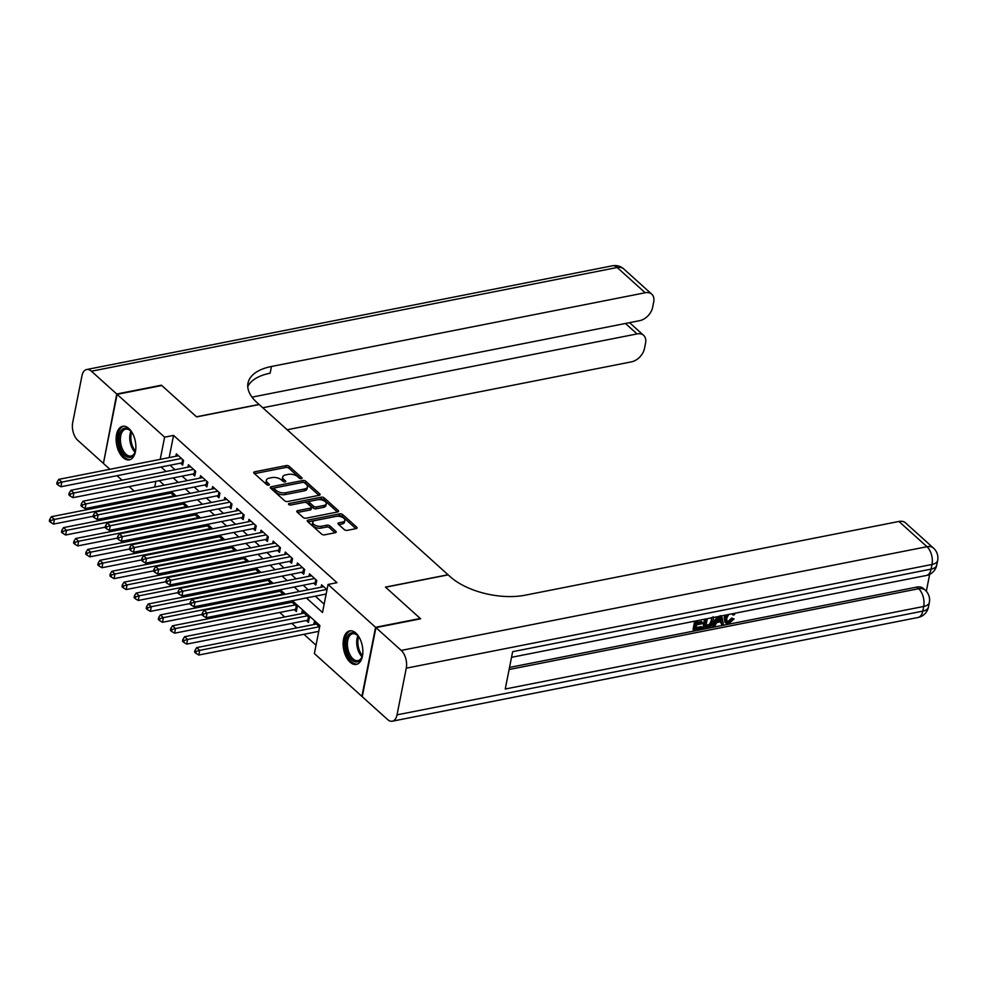 <?xml version="1.0" encoding="UTF-8"?>
<svg xmlns="http://www.w3.org/2000/svg" width="987" height="987" viewBox="0 0 987 987"><rect width="100%" height="100%" fill="white"/><g stroke="black" fill="none" stroke-linecap="round" stroke-linejoin="round"><path stroke-width="1.48" d="M301.405 478.683A1.505 0.74 11.2 0 0 302.047 478.214A1.505 0.74 11.2 0 0 301.8 477.683L289.179 466.308A2.147 1.061 11.2 0 0 286.23 465.58L254.634 471.811A2.147 1.061 11.2 0 0 253.708 472.465A2.147 1.061 11.2 0 0 254.066 473.229L266.687 484.605A1.505 0.74 11.2 0 0 268.76 485.123A1.505 0.74 11.2 0 0 269.402 484.666A1.505 0.74 11.2 0 0 269.155 484.123L267.514 482.655A6.884 3.405 11.2 0 1 266.379 480.213A6.884 3.405 11.2 0 1 269.328 478.115L271.968 477.597A6.884 3.405 11.2 0 1 281.381 479.916L283.022 481.385A1.505 0.74 11.2 0 0 285.083 481.903A1.505 0.74 11.2 0 0 285.724 481.434A1.505 0.74 11.2 0 0 285.477 480.903L283.837 479.435A6.884 3.405 11.2 0 1 282.701 476.992A6.884 3.405 11.2 0 1 285.65 474.895L288.29 474.377A6.884 3.405 11.2 0 1 297.704 476.696L299.345 478.164A1.505 0.74 11.2 0 0 301.405 478.683M350.101 662.203A17.087 9.488 78.8 0 1 343.118 644.129A17.087 9.488 78.8 0 1 349.682 630.878A17.087 9.488 78.8 0 1 355.863 633.086A17.087 9.488 78.8 0 1 362.858 651.161A17.087 9.488 78.8 0 1 356.295 664.411A17.087 9.488 78.8 0 1 350.101 662.203M123.116 457.623A17.087 9.488 78.8 0 1 116.121 439.548A17.087 9.488 78.8 0 1 122.684 426.298A17.087 9.488 78.8 0 1 128.878 428.506A17.087 9.488 78.8 0 1 135.873 446.58A17.087 9.488 78.8 0 1 129.309 459.831A17.087 9.488 78.8 0 1 123.116 457.623M344.352 529.637A2.147 1.061 11.2 0 0 347.301 530.352L356.159 528.613A2.147 1.061 11.2 0 0 357.084 527.959A2.147 1.061 11.2 0 0 356.726 527.194L342.711 514.56A2.147 1.061 11.2 0 0 339.762 513.832L308.166 520.063A2.147 1.061 11.2 0 0 307.241 520.717A2.147 1.061 11.2 0 0 307.599 521.481L321.626 534.115A2.147 1.061 11.2 0 0 324.563 534.843L335.272 532.733A2.147 1.061 11.2 0 0 336.197 532.079A2.147 1.061 11.2 0 0 335.839 531.314L329.843 525.898A2.147 1.061 11.2 0 0 326.894 525.183L321.589 526.231A5.749 2.85 11.2 0 1 315.507 525.417A5.749 2.85 11.2 0 1 312.768 522.246A5.749 2.85 11.2 0 1 315.223 520.494L336.024 516.398A5.749 2.85 11.2 0 1 342.107 517.2A5.749 2.85 11.2 0 1 344.845 520.371A5.749 2.85 11.2 0 1 342.39 522.123L338.923 522.802A2.147 1.061 11.2 0 0 337.998 523.455A2.147 1.061 11.2 0 0 338.356 524.22L344.352 529.637M109.927 469.281L103.425 463.421L117.095 394.344L161.806 385.522L196.61 416.896L259.199 404.547L448.049 574.755L385.461 587.105L420.265 618.479L375.566 627.3L361.884 696.366L314.372 653.542L319.911 625.536L292.337 600.688M117.095 394.344L164.619 437.167L160.215 459.35M306.365 597.925L322.502 612.471L328.042 584.464L336.986 582.7L173.552 435.403L164.619 437.167M328.042 584.464L375.566 627.3M319.208 495.301A2.147 1.061 11.2 0 0 320.121 494.647A2.147 1.061 11.2 0 0 319.776 493.882L305.748 481.249A2.147 1.061 11.2 0 0 302.812 480.521L271.215 486.751A2.147 1.061 11.2 0 0 270.29 487.405A2.147 1.061 11.2 0 0 270.648 488.17L284.663 500.804A2.147 1.061 11.2 0 0 287.612 501.532L319.208 495.301M324.229 497.904L338.245 510.538A2.147 1.061 11.2 0 1 338.603 511.303A2.147 1.061 11.2 0 1 337.677 511.957L306.093 518.187A2.147 1.061 11.2 0 1 303.145 517.459L297.149 512.056A2.147 1.061 11.2 0 1 296.791 511.291A2.147 1.061 11.2 0 1 297.716 510.637L310.523 508.108A2.147 1.061 11.2 0 0 311.448 507.454A2.147 1.061 11.2 0 0 311.09 506.689L307.105 503.099A2.147 1.061 11.2 0 0 304.169 502.383L290.832 505.011A1.505 0.74 11.2 0 1 289.24 504.801A1.505 0.74 11.2 0 1 288.512 503.975A1.505 0.74 11.2 0 1 289.166 503.518L321.281 497.177A2.147 1.061 11.2 0 1 324.229 497.904L323.859 499.767L337.431 512.006M306.315 620.515L308.438 622.427L309.363 617.751L302.096 611.212L301.615 613.63M294.212 609.608L296.334 611.508L297.247 606.845L290.77 600.997M180.547 463.15L182.657 465.062L183.582 460.398L176.328 453.847L175.846 456.278M192.65 474.068L194.772 475.981L195.697 471.305L188.431 464.766L187.949 467.184M204.753 484.975L206.875 486.887L207.801 482.224L200.534 475.672L200.053 478.09M216.856 495.893L218.978 497.793L219.904 493.13L212.637 486.579L212.156 489.009M228.972 506.8L231.081 508.712L232.007 504.036L224.752 497.497L224.271 499.915M241.075 517.706L243.197 519.618L244.122 514.955L236.855 508.404L236.374 510.822M253.178 528.625L255.3 530.525L256.225 525.861L248.958 519.322L248.477 521.741M265.281 539.531L267.403 541.444L268.328 536.78L261.061 530.229L260.58 532.647M277.396 550.438L279.506 552.35L280.431 547.686L273.165 541.135L272.696 543.566M289.499 561.356L291.621 563.269L292.534 558.593L285.28 552.054L284.799 554.472M301.603 572.263L303.725 574.175L304.65 569.511L297.383 562.96L296.902 565.378M313.706 583.181L315.828 585.081L316.753 580.418L309.486 573.866L309.005 576.297M173.552 435.403L169.159 457.586M170.035 465.235L175.032 469.738M182.139 476.141L187.135 480.644M194.242 487.047L199.238 491.551M206.345 497.966L211.341 502.469M218.448 508.873L223.457 513.376M230.563 519.779L235.56 524.282M242.666 530.698L247.663 535.201M254.769 541.604L259.766 546.107M266.872 552.523L271.869 557.026M278.988 563.429L283.985 567.932M291.091 574.335L296.088 578.838M303.194 585.254L308.191 589.757M315.297 596.16L324.155 604.143M321.12 587.203L321.589 584.785L327.018 589.671M162.287 506.652L163.632 507.861M174.391 517.558L175.735 518.767M186.506 528.477L187.838 529.686M198.609 539.383L199.942 540.592M210.712 550.302L212.057 551.499M222.815 561.208L224.16 562.417M234.931 572.115L236.263 573.324M247.034 583.033L248.366 584.242M259.137 593.94L260.482 595.149M271.24 604.858L272.585 606.055M279.691 612.471L284.688 616.974M291.794 623.377L296.791 627.88M303.91 634.283L316.013 645.202M162.078 493.401L161.769 494.931M168.444 493.611L168.752 492.081M174.711 496.399L169.715 491.896M180.559 504.517L180.855 502.988M186.814 507.306L181.818 502.802M192.662 515.436L192.971 513.906M198.918 518.212L193.921 513.709M204.765 526.342L205.074 524.813M211.021 529.131L206.024 524.628M216.869 537.249L217.177 535.719M223.136 540.037L218.139 535.534M228.984 548.167L229.28 546.638M235.239 550.943L230.242 546.44M241.087 559.074L241.383 557.544M247.342 561.862L242.346 557.359M253.19 569.992L253.499 568.45M259.445 572.768L254.449 568.265M265.293 580.899L265.602 579.369M271.561 583.687L266.552 579.184M277.409 591.805L277.705 590.275M283.664 594.593L278.667 590.09M289.512 602.724L289.808 601.194M313.718 624.537L314.199 622.118L319.628 627.004M142.584 498.706L141.24 497.51M134.133 491.094L129.137 486.591M122.03 480.188L117.034 475.685M155.872 481.323L154.737 487.035M153.133 495.166L152.825 496.695M285.231 594.285L280.234 589.782M273.128 583.366L268.131 578.863M261.024 572.46L256.028 567.957M248.909 561.554L243.912 557.05M236.806 550.635L231.809 546.132M224.703 539.729L219.706 535.225M212.6 528.822L207.603 524.319M200.497 517.904L195.5 513.4M188.381 506.997L183.385 502.494M176.278 496.079L171.282 491.575M164.175 485.172L159.178 480.669M161.091 466.987L166.087 471.502M173.194 477.905L178.191 482.409M185.297 488.812L190.294 493.315M197.412 499.73L202.409 504.234M209.515 510.637L214.512 515.14M221.619 521.543L226.615 526.046M233.722 532.462L238.718 536.965M245.825 543.368L250.821 547.871M257.94 554.287L262.937 558.79M270.043 565.193L275.04 569.696M282.146 576.1L287.143 580.603M294.249 587.018L299.246 591.521M282.701 476.992L282.344 478.855A6.884 3.405 11.2 0 0 283.466 481.298L283.837 479.435M284.12 481.878L283.466 481.298M266.379 480.213L266.009 482.075A6.884 3.405 11.2 0 0 267.144 484.518L267.514 482.655M267.798 485.098L267.144 484.518M300.443 478.658L288.809 468.171A2.147 1.061 11.2 0 0 285.86 467.443L254.51 473.637M318.961 495.351L305.378 483.112A2.147 1.061 11.2 0 0 302.441 482.384L271.092 488.577M304.601 482.914A1.505 0.74 11.2 0 0 302.54 482.396L274.805 487.874A1.505 0.74 11.2 0 0 274.164 488.331A1.505 0.74 11.2 0 0 274.411 488.861L276.138 490.416A6.884 3.405 11.2 0 0 285.551 492.735L304.514 488.997A6.884 3.405 11.2 0 0 307.463 486.912A6.884 3.405 11.2 0 0 306.328 484.457L304.601 482.914M274.164 488.331L273.794 490.194A1.505 0.74 11.2 0 0 274.041 490.736L274.411 488.861M307.463 486.912L307.093 488.775A6.884 3.405 11.2 0 1 304.144 490.86L285.181 494.598A6.884 3.405 11.2 0 1 275.768 492.279L274.041 490.736M297.593 512.45L310.152 509.971A2.147 1.061 11.2 0 0 311.078 509.329L311.448 507.454M290.462 505.048L320.911 499.04L321.281 497.177M323.822 505.492A5.749 2.85 11.2 0 0 326.29 503.74A5.749 2.85 11.2 0 0 323.539 500.569A5.749 2.85 11.2 0 0 317.469 499.755L310.14 501.199A2.147 1.061 11.2 0 0 309.215 501.852A2.147 1.061 11.2 0 0 309.573 502.617L313.545 506.208A2.147 1.061 11.2 0 0 316.494 506.936L323.822 505.492L323.452 507.355A5.749 2.85 11.2 0 0 325.92 505.603L326.29 503.74M309.215 501.852L308.845 503.728A2.147 1.061 11.2 0 0 309.202 504.48L309.573 502.617M323.452 507.355L316.124 508.798A2.147 1.061 11.2 0 1 313.175 508.071L309.202 504.48M323.859 499.767A2.147 1.061 11.2 0 0 320.911 499.04M344.845 520.371L344.475 522.246A5.749 2.85 11.2 0 1 342.02 523.986L338.8 524.628M312.768 522.246L312.398 524.109A5.749 2.85 11.2 0 0 315.137 527.28A5.749 2.85 11.2 0 0 321.219 528.094L321.589 526.231M335.025 532.783L329.473 527.774A2.147 1.061 11.2 0 0 326.524 527.046L321.219 528.094M355.912 528.662L342.341 516.423A2.147 1.061 11.2 0 0 339.392 515.695L308.043 521.876M171.047 493.093L51.41 516.694L54.445 519.421L53.52 524.097L93.136 516.275M50.929 520.47L49.72 519.372L49.35 521.235L50.559 522.333L50.929 520.47L54.445 519.421L174.07 495.819M49.72 519.372L51.41 516.694M53.52 524.097L50.559 522.333M181.472 458.486L61.836 482.088L58.801 479.361L178.437 455.76M183.101 462.829L182.731 462.817A2.196 1.086 11.2 0 0 181.978 462.878L60.91 486.751L61.836 482.088L58.319 483.124L57.11 482.038L56.74 483.901L57.949 484.999L58.319 483.124M57.949 484.999L60.91 486.751M58.801 479.361L57.11 482.038M135.799 448.962A14.793 8.204 78.8 0 1 134.923 452.539A14.793 8.204 78.8 0 1 129.346 457.376A14.793 8.204 78.8 0 1 119.106 442.707A14.793 8.204 78.8 0 1 125.497 428.185A14.793 8.204 78.8 0 1 130.666 430.912A14.793 8.204 78.8 0 1 132.826 433.885M131 431.282A13.695 7.6 -101.2 0 0 126.533 429.086A13.695 7.6 -101.2 0 0 125.67 429.172A13.695 7.6 -101.2 0 0 120.722 443.311A13.695 7.6 -101.2 0 0 130.099 456.117A13.695 7.6 -101.2 0 0 130.975 456.043A13.695 7.6 -101.2 0 0 135.096 452.071M123.819 426.199A16.976 9.426 -101.2 0 0 118.058 443.953A16.976 9.426 -101.2 0 0 129.642 459.535A16.976 9.426 -101.2 0 0 130.383 459.498M362.784 653.542A14.793 8.204 78.8 0 1 361.921 657.12A14.793 8.204 78.8 0 1 356.344 661.956A14.793 8.204 78.8 0 1 346.092 647.287A14.793 8.204 78.8 0 1 352.495 632.766A14.793 8.204 78.8 0 1 357.652 635.492A14.793 8.204 78.8 0 1 359.811 638.478M357.985 635.862A13.695 7.6 -101.2 0 0 353.531 633.679A13.695 7.6 -101.2 0 0 352.655 633.753A13.695 7.6 -101.2 0 0 347.72 647.891A13.695 7.6 -101.2 0 0 357.097 660.698A13.695 7.6 -101.2 0 0 357.96 660.624A13.695 7.6 -101.2 0 0 362.081 656.651M350.804 630.779A16.976 9.426 -101.2 0 0 345.055 648.533A16.976 9.426 -101.2 0 0 356.628 664.128A16.976 9.426 -101.2 0 0 357.368 664.078M116.737 394.01L161.436 385.201L196.487 416.785L259.075 404.436L257.015 402.585A54.778 27.142 -168.8 0 1 247.996 383.129A54.778 27.142 -168.8 0 1 271.462 366.485L645.202 292.757L617.183 267.502L91.433 371.211L116.737 394.01L103.499 463.002M262.764 407.754L637.059 333.927A13.139 8.784 132 0 1 643.635 335.358A13.139 8.784 132 0 1 645.56 343.007L644.474 348.51A13.139 8.784 132 0 1 631.532 361.834L287.168 429.764M91.433 371.211A13.139 7.291 -101.2 0 0 86.671 369.52A13.139 7.291 -101.2 0 0 81.946 375.862L72.705 422.535A13.139 7.291 -101.2 0 0 77.751 440.288L103.055 463.088M252.006 397.144L639.675 320.664A13.139 8.784 132 0 0 652.629 307.352L653.715 301.849A13.139 8.784 132 0 0 651.79 294.2A13.139 8.784 132 0 0 645.202 292.757M247.762 386.571A54.778 27.142 -168.8 0 1 270.13 373.209L271.462 366.485M726.716 621.354L728.11 621.415L731.675 618.022L734.081 618.96L728.961 623.55L725.914 623.081L725.137 618.701L724.174 617.837L725.112 615.185M725.914 623.081L724.952 622.205L724.174 617.837M734.427 613.346L734.698 614.506L733.119 615.148L732.07 613.803M721.719 615.851L723.422 624.512L721.818 624.82L721.275 621.613L716.698 622.526L714.798 626.202L713.194 626.523L712.219 625.647L716.994 616.789M721.818 624.82L720.485 621.773M697.39 620.65L696.822 623.55L702.46 622.427L702.201 623.722L696.563 624.833L695.798 628.719L702.127 627.461L701.868 628.756L694.021 630.311L693.059 629.435L694.688 621.181M697.044 622.439L701.486 621.563L702.46 622.427M696.02 627.609L701.152 626.597L702.127 627.461M509.526 667.434L916.837 587.08A13.139 8.784 -48 0 1 923.425 588.523L925.238 590.152A13.139 8.784 132 0 0 918.65 588.721L916.837 587.08M926.324 591.25L929.668 574.36M713.083 616.702L713.86 620.959C713.157 624.537 711.133 626.745 707.778 627.596L703.928 628.349L702.966 627.473L704.595 619.231M375.924 627.621L362.241 696.699L387.546 719.498A13.139 7.291 -101.2 0 0 392.308 721.201A13.139 7.291 -101.2 0 0 397.033 714.847L406.274 668.174A13.139 7.291 -101.2 0 0 401.228 650.421L375.924 627.621L420.635 618.8L385.584 587.216L448.172 574.866L450.232 576.729A54.778 27.142 11.2 0 0 525.207 595.186L898.947 521.457A13.139 8.784 -48 0 1 905.535 522.888L933.554 548.155A13.139 8.784 132 0 0 926.978 546.712L898.947 521.457M401.228 650.421L926.978 546.712A13.139 7.291 78.8 0 1 932.024 564.465L931.099 569.129L512.648 651.679L505.245 689.012L923.696 606.462L922.783 611.138A13.139 7.291 78.8 0 1 918.058 617.48L392.308 721.201M694.021 630.311L695.884 620.946M703.928 628.349L705.779 618.997M707.297 618.701L705.705 626.757L707.913 626.326L710.603 625.03L712.343 621.23L711.306 617.591M705.915 625.659L709.628 624.154L711.38 620.354L711.43 617.874M707.913 626.326L706.939 625.45M710.603 625.03L709.628 624.154M712.343 621.23L711.38 620.354M713.194 626.523L718.61 616.468M719.128 617.825L717.413 621.144L721.078 620.416L720.263 615.604L719.128 617.825M718.03 619.959L720.103 619.54L719.659 616.9M721.078 620.416L720.103 619.54M728.69 614.482L726.654 618.405L727.111 621.896L729.072 622.291L728.11 621.415M729.072 622.291L732.638 618.886L731.675 618.022M733.119 615.148L732.576 613.704M725.137 618.701L726.864 614.839M732.638 618.886L734.081 618.96M183.15 504.012L63.526 527.613L66.548 530.34L65.623 535.003L105.239 527.181M63.032 531.376L61.823 530.29L61.453 532.153L62.662 533.239L63.032 531.376L66.548 530.34L186.185 506.738M61.823 530.29L63.526 527.613M65.623 535.003L62.662 533.239M195.266 514.918L75.629 538.52L78.652 541.246L77.726 545.91L117.342 538.1M75.148 542.282L73.926 541.197L73.556 543.06L74.778 544.158L75.148 542.282L78.652 541.246L198.288 517.644M73.926 541.197L75.629 538.52M77.726 545.91L74.778 544.158M207.369 525.824L87.732 549.426L90.755 552.152L89.829 556.828L129.445 549.006M87.251 553.201L86.042 552.103L85.672 553.978L86.881 555.064L87.251 553.201L90.755 552.152L210.391 528.563M86.042 552.103L87.732 549.426M89.829 556.828L86.881 555.064M219.472 536.743L99.835 560.345L102.87 563.071L101.945 567.735L141.56 559.925M99.354 564.108L98.145 563.022L97.775 564.885L98.984 565.97L99.354 564.108L102.87 563.071L222.494 539.47M98.145 563.022L99.835 560.345M101.945 567.735L98.984 565.97M193.575 469.405L73.939 492.994L70.916 490.268L190.553 466.666M195.204 473.748L194.834 473.735A2.196 1.086 11.2 0 0 194.081 473.785L73.013 497.67L73.939 492.994L70.435 494.043L69.213 492.945L68.843 494.82L70.065 495.906L70.435 494.043M70.065 495.906L73.013 497.67M70.916 490.268L69.213 492.945M205.678 480.311L86.042 503.913L83.019 501.186L202.656 477.585M207.319 484.654L206.937 484.642A2.196 1.086 11.2 0 0 206.184 484.691L85.116 508.576L86.042 503.913L82.538 504.949L81.329 503.863L80.959 505.726L82.168 506.812L82.538 504.949M82.168 506.812L85.116 508.576M83.019 501.186L81.329 503.863M217.782 491.218L98.157 514.819L95.122 512.093L214.759 488.491M219.422 495.573L219.052 495.548A2.196 1.086 11.2 0 0 218.287 495.61L97.232 519.483L98.157 514.819L94.641 515.856L93.432 514.77L93.062 516.633L94.271 517.731L94.641 515.856M94.271 517.731L97.232 519.483M95.122 512.093L93.432 514.77M229.897 502.136L110.26 525.726L107.225 522.999L226.862 499.41M231.526 506.479L231.155 506.467A2.196 1.086 11.2 0 0 230.403 506.516L109.335 530.401L110.26 525.726L106.744 526.774L105.535 525.676L105.165 527.552L106.374 528.637L106.744 526.774M106.374 528.637L109.335 530.401M107.225 522.999L105.535 525.676M231.575 547.649L111.938 571.251L114.973 573.978L114.048 578.641L153.664 570.831M111.457 575.014L110.248 573.928L109.878 575.791L111.087 576.889L111.457 575.014L114.973 573.978L234.61 550.376M110.248 573.928L111.938 571.251M114.048 578.641L111.087 576.889M242 513.043L122.363 536.644L119.341 533.918L238.965 510.316M243.629 517.385L243.258 517.373A2.196 1.086 11.2 0 0 242.506 517.422L121.438 541.308L122.363 536.644L118.859 537.681L117.638 536.595L117.268 538.458L118.489 539.556L118.859 537.681M118.489 539.556L121.438 541.308M119.341 533.918L117.638 536.595M243.69 558.568L124.054 582.157L127.076 584.896L126.151 589.56L165.767 581.738M123.572 585.933L122.351 584.835L121.981 586.71L123.202 587.796L123.572 585.933L127.076 584.896L246.713 561.295M122.351 584.835L124.054 582.157M126.151 589.56L123.202 587.796M254.103 523.949L134.466 547.551L131.444 544.824L251.08 521.222M255.744 528.304L255.362 528.292A2.196 1.086 11.2 0 0 254.609 528.341L133.541 552.226L134.466 547.551L130.963 548.599L129.753 547.501L129.383 549.364L130.592 550.462L130.963 548.599M130.592 550.462L133.541 552.226M131.444 544.824L129.753 547.501M255.793 569.474L136.157 593.076L139.179 595.803L138.254 600.466L177.87 592.656M135.675 596.839L134.466 595.753L134.096 597.616L135.305 598.714L135.675 596.839L139.179 595.803L258.816 572.201M134.466 595.753L136.157 593.076M138.254 600.466L135.305 598.714M266.206 534.868L146.569 558.469L143.547 555.743L263.184 532.141M267.847 539.21L267.477 539.198A2.196 1.086 11.2 0 0 266.712 539.247L145.657 563.133L146.569 558.469L143.066 559.506L141.857 558.42L141.486 560.283L142.696 561.369L143.066 559.506M142.696 561.369L145.657 563.133M143.547 555.743L141.857 558.42M267.896 580.381L148.26 603.982L151.282 606.709L150.369 611.385L189.985 603.563M147.779 607.758L146.569 606.66L146.199 608.535L147.408 609.621L147.779 607.758L151.282 606.709L270.919 583.107M146.569 606.66L148.26 603.982M150.369 611.385L147.408 609.621M278.322 545.774L158.685 569.376L155.65 566.649L275.287 543.047M279.95 550.117L279.58 550.104A2.196 1.086 11.2 0 0 278.827 550.166L157.76 574.039L158.685 569.376L155.169 570.412L153.96 569.326L153.59 571.189L154.799 572.287L155.169 570.412M154.799 572.287L157.76 574.039M155.65 566.649L153.96 569.326M280 591.299L160.363 614.901L163.398 617.628L162.473 622.291L202.088 614.482M159.882 618.664L158.673 617.578L158.302 619.441L159.512 620.527L159.882 618.664L163.398 617.628L283.035 594.026M158.673 617.578L160.363 614.901M162.473 622.291L159.512 620.527M290.425 556.693L170.788 580.282L167.765 577.555L287.39 553.954M292.053 561.035L291.683 561.023A2.196 1.086 11.2 0 0 290.931 561.072L169.863 584.958L170.788 580.282L167.272 581.331L166.063 580.233L165.693 582.108L166.902 583.194L167.272 581.331M166.902 583.194L169.863 584.958M167.765 577.555L166.063 580.233M292.103 602.206L172.478 625.807L175.501 628.534L174.576 633.198L295.644 609.324A2.196 1.086 -168.8 0 1 296.396 609.263L296.766 609.287M171.985 629.57L170.776 628.485L170.406 630.348L171.627 631.446L171.985 629.57L175.501 628.534L295.138 604.932M170.776 628.485L172.478 625.807M174.576 633.198L171.627 631.446M302.528 567.599L182.891 591.201L179.868 588.474L299.505 564.872M304.169 571.942L303.786 571.929A2.196 1.086 11.2 0 0 303.034 571.979L181.966 595.864L182.891 591.201L179.387 592.237L178.178 591.151L177.808 593.014L179.017 594.1L179.387 592.237M179.017 594.1L181.966 595.864M179.868 588.474L178.178 591.151M304.218 613.124L184.581 636.714L187.604 639.44L186.679 644.116L307.747 620.231A2.196 1.086 -168.8 0 1 308.499 620.181L308.882 620.194M184.1 640.489L182.891 639.391L182.521 641.266L183.73 642.352L184.1 640.489L187.604 639.44L307.241 615.851M182.891 639.391L184.581 636.714M186.679 644.116L183.73 642.352M314.631 578.505L194.994 602.107L191.971 599.38L311.608 575.779M316.272 582.861L315.889 582.836A2.196 1.086 11.2 0 0 315.137 582.898L194.081 606.771L194.994 602.107L191.49 603.143L190.281 602.058L189.911 603.921L191.12 605.019L191.49 603.143M191.12 605.019L194.081 606.771M191.971 599.38L190.281 602.058M316.321 624.031L196.684 647.632L199.707 650.359L198.794 655.023L318.764 631.359M196.203 651.395L194.994 650.31L194.624 652.173L195.833 653.258L196.203 651.395L199.707 650.359L319.344 626.757M194.994 650.31L196.684 647.632M198.794 655.023L195.833 653.258M326.734 589.424L207.11 613.026L204.075 610.287L323.711 586.697M326.154 594.026L206.184 617.689L207.11 613.026L203.593 614.062L202.384 612.964L202.014 614.839L203.223 615.925L203.593 614.062M203.223 615.925L206.184 617.689M204.075 610.287L202.384 612.964M301.615 478.621L301.8 477.683M268.97 485.061L269.155 484.123M285.292 481.841L285.477 480.903M254.313 473.452L254.634 471.811M285.86 467.443L286.23 465.58M288.809 468.171L289.179 466.308M270.882 488.392L271.215 486.751M302.441 482.384L302.812 480.521M305.378 483.112L305.748 481.249M319.504 495.215L319.776 493.882M275.768 492.279L276.138 490.416M285.181 494.598L285.551 492.735M304.144 490.86L304.514 488.997M337.986 511.871L338.245 510.538M297.383 512.278L297.716 510.637M310.152 509.971L310.523 508.108M288.944 504.641L289.166 503.518M313.175 508.071L313.545 506.208M316.124 508.798L316.494 506.936M338.59 524.442L338.923 522.802M342.02 523.986L342.39 522.123M326.524 527.046L326.894 525.183M329.473 527.774L329.843 525.898M335.58 532.647L335.839 531.314M307.845 521.704L308.166 520.063M339.392 515.695L339.762 513.832M342.341 516.423L342.711 514.56M356.467 528.526L356.726 527.194M183.261 460.115L182.731 462.817M182.632 459.535L181.978 462.878M135.046 452.169A13.695 7.6 78.8 0 1 130.913 431.196M131.69 432.158A13.238 7.353 -101.2 0 0 135.404 450.985M362.032 656.762A13.695 7.6 78.8 0 1 357.899 635.776M358.688 636.738A13.238 7.353 -101.2 0 0 362.402 655.565M637.059 333.927L625.462 323.477M617.183 267.502A13.139 8.784 -48 0 1 623.759 268.933A13.139 13.139 0 0 0 612.421 265.799A13.139 7.291 78.8 0 1 617.183 267.502M397.033 714.847L922.783 611.138A13.139 6.514 11.2 0 0 928.409 607.141L929.335 602.477A13.139 6.514 -168.8 0 1 923.696 606.462A13.139 7.291 78.8 0 0 918.65 588.721L509.107 669.507M511.525 657.317L926.374 575.483A13.139 7.291 78.8 0 0 931.099 569.129A13.139 6.514 11.2 0 0 936.725 565.132L937.65 560.468A13.139 6.514 -168.8 0 1 932.024 564.465L406.274 668.174M720.621 617.677L719.696 616.85M195.377 471.021L194.834 473.735M194.735 470.454L194.081 473.785M207.48 481.927L206.937 484.642M206.851 481.36L206.184 484.691M219.583 492.846L219.052 495.548M218.954 492.266L218.287 495.61M231.686 503.752L231.155 506.467M231.057 503.185L230.403 506.516M243.801 514.659L243.258 517.373M243.16 514.091L242.506 517.422M255.904 525.577L255.362 528.292M255.275 525.01L254.609 528.341M268.008 536.484L267.477 539.198M267.378 535.916L266.712 539.247M280.111 547.403L279.58 550.104M279.481 546.823L278.827 550.166M292.226 558.309L291.683 561.023M291.584 557.741L290.931 561.072M295.644 609.324L296.297 605.981M296.396 609.263L296.939 606.561M304.329 569.215L303.786 571.929M303.7 568.648L303.034 571.979M307.747 620.231L308.413 616.9M308.499 620.181L309.042 617.467M316.432 580.134L315.889 582.836M315.803 579.566L315.137 582.898M643.635 335.358L629.558 322.663M651.79 294.2L623.759 268.933M612.421 265.799L86.671 369.52M926.374 575.483A13.139 13.139 0 0 0 936.725 565.132M937.65 560.468A13.139 13.139 0 0 0 933.554 548.155M918.058 617.48A13.139 13.139 0 0 0 928.409 607.141M929.335 602.477A13.139 13.139 0 0 0 925.238 590.152"/></g></svg>
